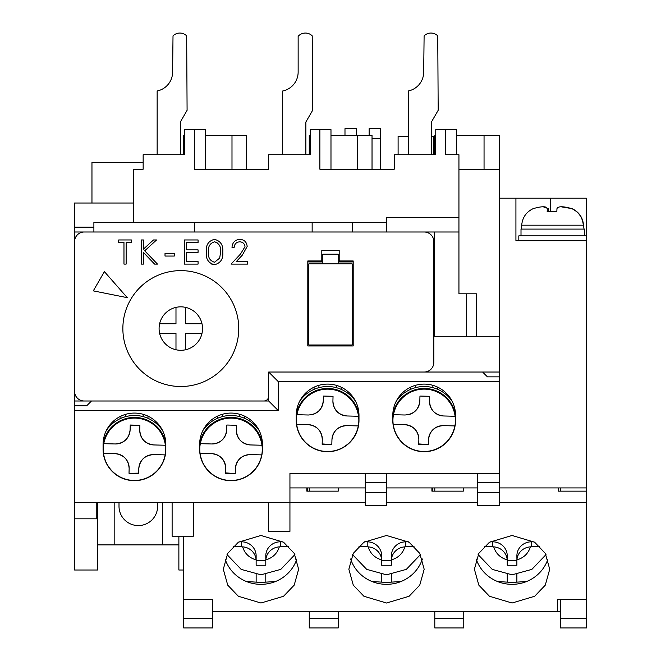 <?xml version="1.0" encoding="UTF-8"?>
<svg xmlns="http://www.w3.org/2000/svg" width="661" height="661" viewBox="0 0 661 661"><rect width="100%" height="100%" fill="white"/><g stroke="black" fill="none" stroke-linecap="round" stroke-linejoin="round"><path stroke-width="0.99" d="M433.839 251.312L434.318 251.312L434.318 231.994L74.577 231.994L74.577 251.312M74.577 231.994L74.577 227.161L93.895 227.161M133.489 203.018L74.577 203.018L74.577 227.161M74.577 502.401L74.577 410.655L278.347 410.655L278.347 381.686L499.509 381.686L499.509 473.433L289.939 473.433L289.939 502.401L74.577 502.401L74.577 570.005L97.754 570.005L97.754 502.401M74.577 318.908L74.577 410.655M338.713 261.93L353.197 261.93L353.197 345.951L307.803 345.951L307.803 261.93L322.287 261.93M74.577 400.996L84.154 400.996M263.921 400.996L268.688 400.996L268.688 372.027L278.347 381.686M424.263 372.027L499.509 372.027L499.509 336.292L434.318 336.292L434.318 318.908L433.839 318.908M499.509 198.193L515.927 198.193L515.927 240.687L586.423 240.687L586.423 487.917L499.509 487.917M477.292 487.917L386.511 487.917M365.269 487.917L289.939 487.917M74.577 518.819L96.787 518.819L96.787 502.401M434.318 251.312L434.318 318.908M484.05 169.224L484.05 135.422L499.509 135.422L499.509 336.292M499.509 372.027L499.509 381.686M499.509 473.433L499.509 492.395L477.292 492.395L477.292 482.745L499.509 482.745M477.292 492.395L477.292 505.301L499.509 505.301L499.509 492.395M194.326 231.994L194.326 222.336L93.895 222.336L93.895 231.994M194.326 222.336L312.149 222.336L312.149 231.994M312.149 222.336L352.71 222.336L352.71 231.994M352.71 222.336L386.511 222.336L386.511 231.994M386.511 222.336L386.511 217.51L458.941 217.51L458.941 231.994L434.318 231.994M458.941 217.51L458.941 154.732L445.423 154.732L445.423 129.622L435.764 129.622L435.764 154.732L394.237 154.732L394.237 169.224L319.874 169.224L319.874 129.622L310.216 129.622L310.216 154.732L268.688 154.732L268.688 169.224L194.326 169.224L194.326 129.622L184.675 129.622L184.675 154.732L143.148 154.732L143.148 169.224L133.489 169.224L133.489 222.336M91.962 203.018L91.962 162.457L143.148 162.457M515.927 198.193L586.423 198.193L586.423 240.687M586.423 487.917L586.423 491.148L558.413 491.148L558.413 487.917M183.708 536.203L183.708 627.95L212.677 627.95L212.677 611.532L557.454 611.532L557.454 599.461L586.423 599.461L586.423 627.95L560.346 627.95L560.346 618.291L586.423 618.291M434.798 611.532L434.798 627.95L463.774 627.95L463.774 611.532M434.798 487.917L434.798 491.148M309.257 611.532L309.257 627.95L338.225 627.95L338.225 611.532M338.225 491.148L338.225 487.917L338.225 491.148L306.836 491.148L306.836 487.917M309.257 487.917L309.257 491.148M193.367 502.401L193.367 536.203L172.116 536.203L172.116 502.401M289.939 502.401L289.939 531.378L268.688 531.378L268.688 502.401M560.346 487.917L560.346 491.148M560.346 599.461L560.346 618.291M458.941 169.224L499.509 169.224M476.325 336.292L476.325 293.798L466.674 293.798L466.674 336.292M458.941 231.994L458.941 293.798L466.674 293.798M434.798 154.732L434.798 135.422L435.764 135.422M484.05 135.422L456.528 135.422M477.292 473.433L477.292 482.745M386.511 473.433L386.511 505.301L365.269 505.301L365.269 482.745L386.511 482.745M365.269 473.433L365.269 482.745M289.939 473.433L289.939 482.745M458.941 264.83L458.941 293.798M97.754 544.895L178.875 544.895M162.457 544.895L162.457 502.401M114.171 502.401L114.171 544.895M178.875 536.203L178.875 570.005L183.708 570.005M319.874 129.622L330.979 129.622L330.979 169.224M194.326 129.622L205.439 129.622L205.439 169.224M184.675 135.422L183.708 135.422L183.708 154.732M205.439 135.422L231.994 135.422L231.994 169.224M330.979 135.422L357.543 135.422L357.543 169.224M445.423 154.732L445.423 129.622L456.528 129.622L456.528 154.732M372.027 169.224L372.027 135.422L357.543 135.422M310.216 135.422L309.257 135.422L309.257 154.732M246.479 169.224L246.479 135.422L231.994 135.422M157.144 154.732L180.329 154.732L180.329 122.021L187.088 110.313L186.675 35.876A9.659 9.659 0 0 0 173.017 35.876L172.604 72.074A19.318 19.318 0 0 1 157.144 90.995L157.144 154.732L184.675 154.732M282.693 154.732L305.869 154.732L305.869 122.021L312.636 110.313L312.223 35.876A9.659 9.659 0 0 0 298.565 35.876L298.144 36.289L298.144 72.074A19.318 19.318 0 0 1 282.693 90.995L282.693 154.732L310.216 154.732M408.242 154.732L431.418 154.732L431.418 122.021L438.177 110.313L437.764 35.876A9.659 9.659 0 0 0 424.106 35.876L423.693 72.074A19.318 19.318 0 0 1 408.242 90.995L408.242 154.732L435.764 154.732M356.576 135.422L356.576 128.655L344.984 128.655L344.984 135.422M157.632 502.401L157.632 506.268A19.318 19.318 0 0 1 138.314 525.578A19.318 19.318 0 0 1 119.005 506.268L119.005 502.401M408.242 136.381L398.104 136.381L398.104 154.732M431.418 136.381L433.839 136.381L433.839 154.732M369.127 135.422L369.127 128.655L380.719 128.655L380.719 169.224M372.027 138.694L380.719 138.694M455.561 415.488A31.389 31.389 0 0 0 424.18 384.099A31.389 31.389 0 0 0 392.791 415.488L392.791 420.313A31.389 31.389 0 0 0 424.18 451.703A31.389 31.389 0 0 0 455.561 420.313L455.561 415.488M358.989 415.488A31.389 31.389 0 0 0 327.6 384.099A31.389 31.389 0 0 0 296.219 415.488L296.219 420.313A31.389 31.389 0 0 0 327.6 451.703A31.389 31.389 0 0 0 358.989 420.313L358.989 415.488M262.417 444.456A31.389 31.389 0 0 0 231.028 413.075A31.389 31.389 0 0 0 199.639 444.456L199.639 449.29A31.389 31.389 0 0 0 231.028 480.671A31.389 31.389 0 0 0 262.417 449.29L262.417 444.456M165.837 444.456A31.389 31.389 0 0 0 134.456 413.075A31.389 31.389 0 0 0 103.066 444.456L103.066 449.29A31.389 31.389 0 0 0 134.456 480.671A31.389 31.389 0 0 0 165.837 449.29L165.837 444.456M499.509 376.853L487.438 376.853L482.604 372.027L268.688 372.027L424.18 372.027A9.659 9.659 0 0 0 433.839 362.368L433.839 241.653A9.659 9.659 0 0 0 424.18 231.994L84.236 231.994A9.659 9.659 0 0 0 74.577 241.653L74.577 391.345A9.659 9.659 0 0 0 84.236 400.996L263.863 400.996A4.825 4.825 0 0 0 268.688 396.17L268.688 372.027M74.577 405.829L86.649 405.829L91.474 400.996L268.688 400.996L278.347 410.655M476.176 558.991A37.66 36.38 180 0 0 512.06 584.332A37.66 36.38 180 0 0 547.944 558.991M512.06 603.014L489.462 596.263L478.828 585.142L474.4 569.245L478.828 553.356L489.462 542.235L512.06 535.476L534.658 542.235L545.292 553.356L549.721 569.245L545.292 585.142L534.658 596.263L512.06 603.014M350.627 558.991A37.66 36.38 180 0 0 386.511 584.332A37.66 36.38 180 0 0 422.396 558.991M386.511 603.014L363.914 596.263L353.28 585.142L348.851 569.245L353.28 553.356L363.914 542.235L386.511 535.476L409.109 542.235L419.743 553.356L424.18 569.245L419.743 585.142L409.109 596.263L386.511 603.014M225.079 558.991A37.66 36.38 180 0 0 260.963 584.332A37.66 36.38 180 0 0 296.855 558.991M260.963 603.014L238.365 596.263L227.731 585.142L223.302 569.245L227.731 553.356L238.365 542.235L260.963 535.476L283.561 542.235L294.203 553.356L298.632 569.245L294.203 585.142L283.561 596.263L260.963 603.014M586.423 599.461L586.423 502.426L499.509 502.426M477.292 502.426L386.511 502.426M365.269 502.426L289.939 502.426M268.688 502.426L193.367 502.426M183.708 599.461L212.677 599.461L212.677 611.532M586.423 502.426L586.423 491.148M463.287 487.917L463.287 491.148L431.906 491.148L431.906 487.917M560.346 611.532L557.454 611.532L557.454 599.461M238.753 328.567A57.945 57.945 0 0 1 180.808 386.511A57.945 57.945 0 0 1 122.863 328.567A57.945 57.945 0 0 1 180.808 270.622A57.945 57.945 0 0 1 238.753 328.567M307.803 345.951L307.803 260.963L321.808 260.963L321.808 250.345L339.192 250.345L339.192 260.963L353.197 260.963L353.197 345.951M93.292 290.865L104.397 271.63L127.284 297.665L93.292 290.865M222.774 252.048C223.377 258.922 220.6 263.152 214.437 264.722C208.355 263.119 205.67 258.889 206.364 252.048C205.654 245.19 208.347 240.959 214.437 239.34C220.592 240.926 223.377 245.157 222.774 252.048C223.377 258.922 220.6 263.152 214.437 264.722L211.181 263.946M206.364 252.048L206.521 248.66M240.43 254.113L245 246.71C244.62 243.653 242.868 242.025 239.761 241.819C236.365 242.091 234.498 243.95 234.159 247.388L231.994 247.388C232.391 242.488 235.019 239.803 239.869 239.34C244.322 239.67 246.751 242.066 247.164 246.52L242.281 255.179L236.241 261.632L247.47 261.632L247.47 264.103L231.069 264.103L240.43 254.113L245 246.71C244.62 243.653 242.868 242.025 239.761 241.819M237.398 239.712L239.869 239.34C244.322 239.67 246.751 242.066 247.164 246.52L242.281 255.179M123.971 264.103L123.971 242.438L118.707 242.438L118.707 239.96L131.399 239.96L131.399 242.438L126.135 242.438L126.135 264.103L123.971 264.103M143.404 264.103L141.239 264.103L141.239 239.96L143.404 239.96L143.404 249.156L153.468 239.96L156.566 239.96L144.701 250.8L157.492 264.103L154.6 264.103L143.404 252.452L143.404 264.103M174.297 256.055L165.01 256.055L165.01 253.584L174.297 253.584L174.297 256.055M198.069 264.103L184.452 264.103L184.452 239.96L198.069 239.96L198.069 242.438L186.617 242.438L186.617 249.866L198.069 249.866L198.069 252.345L186.617 252.345L186.617 261.632L198.069 261.632L198.069 264.103M220.609 252.031L219.692 258.104L214.511 262.252C209.851 260.789 207.86 257.385 208.529 252.031C207.86 246.685 209.859 243.281 214.511 241.819C219.13 243.306 221.154 246.71 220.609 252.031L220.576 253.27M219.692 258.104L214.511 262.252M214.511 241.819L217.031 242.537M208.529 252.031L208.537 251.246M352.23 344.984L352.23 263.863L308.77 263.863L308.77 344.984L352.23 344.984M338.713 263.863L338.713 254.204L322.287 254.204L322.287 263.863M201.993 323.741A21.73 21.73 0 0 1 175.983 349.752A21.73 21.73 0 0 1 175.983 307.382A21.73 21.73 0 0 1 201.993 323.741L185.642 323.741L185.642 307.382M159.623 323.741L175.983 323.741L175.983 307.382M175.983 349.752L175.983 333.4L159.623 333.4M201.993 333.4L185.642 333.4L185.642 349.752M561.701 206.91L572.054 208.628C578.986 211.974 582.82 217.502 583.539 225.186L584.01 229.094M583.349 226.202L583.299 225.186C582.589 217.527 578.763 211.999 571.806 208.628C563.023 206.149 558.074 206.149 556.959 208.628L556.843 211.669L547.184 211.669L547.308 208.628C546.639 206.149 541.937 206.149 533.187 208.628C526.255 211.974 522.43 217.502 521.703 225.186L521.232 229.094M543.549 206.91L548.283 208.628L548.407 211.669M584.489 235.853L584.489 229.094L521.008 229.094L521.008 235.853M518.835 235.853L586.414 235.853M432.872 385.33L432.872 387.652M415.488 387.652L415.488 385.33M410.655 387.164L410.655 389.337M437.698 389.337L437.698 387.164M454.908 425.924L443.366 425.626L454.908 425.924A31.232 31.232 0 0 0 455.148 416.265L443.605 415.976L455.148 416.265M455.553 421.107A31.389 31.389 0 0 0 424.965 388.941A31.389 31.389 0 0 0 392.799 419.52A31.389 31.389 0 0 0 423.387 451.694A31.389 31.389 0 0 0 455.553 421.107M393.452 414.711L404.986 415.001L393.452 414.711A31.232 31.232 0 0 0 393.204 424.362L404.747 424.651L393.204 424.362M429.617 396.303L429.493 401.128C430.162 409.919 434.864 414.868 443.605 415.976A14.484 14.484 0 0 1 429.493 401.128L429.617 396.303L419.958 396.055L429.617 396.303M404.986 415.001C413.778 414.331 418.727 409.63 419.834 400.88L419.958 396.055M428.518 439.747A14.484 14.484 0 0 1 443.366 425.626C434.574 426.295 429.625 431.005 428.518 439.747L428.394 444.572L418.744 444.332L418.859 439.499C418.198 430.716 413.489 425.767 404.747 424.651A14.484 14.484 0 0 1 418.677 436.781M407.713 414.811A14.484 14.484 0 0 0 419.834 400.88M418.752 443.928L428.394 444.572M393.295 414.703L392.808 414.695A31.868 31.868 0 0 1 455.553 414.736M452.331 401.599A33.802 33.802 0 0 0 396.03 401.599M336.292 385.33L336.292 387.652M318.908 387.652L318.908 385.33M314.082 387.164L314.082 389.337M341.126 389.337L341.126 387.164M358.328 425.924L346.794 425.626L358.328 425.924A31.232 31.232 0 0 0 358.576 416.265L347.033 415.976L358.576 416.265M358.981 421.107A31.389 31.389 0 0 0 328.393 388.941A31.389 31.389 0 0 0 296.227 419.52A31.389 31.389 0 0 0 326.815 451.694A31.389 31.389 0 0 0 358.981 421.107M296.872 414.711L308.414 415.001L296.872 414.711A31.232 31.232 0 0 0 296.632 424.362L308.175 424.651L296.632 424.362M308.414 415.001C317.206 414.331 322.155 409.63 323.262 400.88L323.386 396.055L333.037 396.303L332.921 401.128C333.582 409.919 338.292 414.868 347.033 415.976A14.484 14.484 0 0 1 332.921 401.128L332.929 400.731M331.929 440.143L331.946 439.747A14.484 14.484 0 0 1 346.794 425.626C338.002 426.295 333.053 431.005 331.946 439.747L331.822 444.572L322.163 444.332L322.287 439.499C321.618 430.716 316.916 425.767 308.175 424.651A14.484 14.484 0 0 1 322.287 439.499M333.037 396.303L323.386 396.055M311.133 414.811A14.484 14.484 0 0 0 323.262 400.88L323.27 400.492M322.18 443.928L331.822 444.572M296.723 414.703L296.235 414.695A31.868 31.868 0 0 1 358.981 414.736M355.75 401.599A33.802 33.802 0 0 0 299.458 401.599M239.72 414.298L239.72 416.62M222.336 416.62L222.336 414.298M217.51 416.133L217.51 418.306M244.545 418.306L244.545 416.133M261.756 454.892L250.213 454.603L261.756 454.892A31.232 31.232 0 0 0 261.996 445.241L250.461 444.944L261.996 445.241M262.409 450.075A31.389 31.389 0 0 0 231.821 417.909A31.389 31.389 0 0 0 199.655 448.497A31.389 31.389 0 0 0 230.235 480.663A31.389 31.389 0 0 0 262.409 450.075M200.3 443.68L211.842 443.969L200.3 443.68A31.232 31.232 0 0 0 200.06 453.339L211.594 453.628L200.06 453.339M236.464 425.271L236.341 430.096C237.01 438.887 241.719 443.837 250.461 444.944A14.484 14.484 0 0 1 236.341 430.096L236.464 425.271L226.806 425.031L236.464 425.271M226.69 429.857A14.484 14.484 0 0 1 211.842 443.969C220.634 443.308 225.575 438.598 226.69 429.857L226.806 425.031M250.213 454.603C241.43 455.272 236.481 459.973 235.366 468.715L235.25 473.54L225.591 473.301L225.715 468.475C225.046 459.684 220.336 454.735 211.594 453.628A14.484 14.484 0 0 1 225.715 468.475M225.599 472.904L235.25 473.54M247.495 454.793A14.484 14.484 0 0 0 235.366 468.715M200.143 443.68L199.655 443.663A31.868 31.868 0 0 1 262.409 443.713M259.178 430.575A33.802 33.802 0 0 0 202.877 430.575M143.148 414.298L143.148 416.62M125.764 416.62L125.764 414.298M120.93 416.133L120.93 418.306M147.973 418.306L147.973 416.133M165.184 454.892L153.641 454.603L165.184 454.892A31.232 31.232 0 0 0 165.424 445.241L153.881 444.944L165.424 445.241M165.828 450.075A31.389 31.389 0 0 0 135.241 417.909A31.389 31.389 0 0 0 103.075 448.497A31.389 31.389 0 0 0 133.662 480.663A31.389 31.389 0 0 0 165.828 450.075M103.727 443.68L115.27 443.969L103.727 443.68A31.232 31.232 0 0 0 103.48 453.339L115.022 453.628L103.48 453.339M130.11 429.857A14.484 14.484 0 0 1 115.27 443.969C124.053 443.308 129.002 438.598 130.11 429.857L130.234 425.031L139.892 425.271L139.768 430.096C140.438 438.887 145.139 443.837 153.881 444.944A14.484 14.484 0 0 1 139.768 430.096L139.777 429.708M138.793 468.715A14.484 14.484 0 0 1 153.641 454.603C144.85 455.272 139.901 459.973 138.793 468.715L138.67 473.54L129.019 473.301L129.143 468.475C128.474 459.684 123.764 454.735 115.022 453.628A14.484 14.484 0 0 1 129.143 468.475M139.892 425.271L130.225 425.428M129.019 473.301L138.678 473.144M103.57 443.68L103.083 443.663A31.868 31.868 0 0 1 165.828 443.713M162.606 430.575A33.802 33.802 0 0 0 106.305 430.575M497.469 581.49L507.243 582.143A19.318 4.999 0 0 0 516.877 582.143L526.652 581.49M539.632 546.242L531.378 546.812L531.378 541.822L534.03 541.822M531.378 541.822A14.484 13.997 180 0 0 516.885 555.81L516.919 559.884A14.484 13.997 0 0 1 530.411 546.854L531.378 546.812M516.885 560.809L516.885 565.254L507.235 565.254L507.235 555.81A14.484 13.997 180 0 0 492.742 541.822L492.742 546.812L493.709 546.854A14.484 13.997 0 0 1 507.202 559.884L507.235 560.809M492.742 546.812L484.488 546.242M490.09 541.822L492.742 541.822M507.235 555.81L507.235 560.478L516.885 560.478L516.885 565.254M507.235 560.478L507.235 565.254M371.92 581.49L381.694 582.143A19.318 4.999 -0 0 0 391.337 582.143L401.103 581.49M432.872 487.917L432.872 491.148M432.872 490.751L431.906 488.016M414.083 546.242L405.829 546.812L405.829 541.822L408.481 541.822M405.829 541.822A14.484 13.997 180 0 0 391.345 555.81L391.378 559.884A14.484 13.997 0 0 1 404.863 546.854L405.829 546.812M391.345 560.809L391.345 565.254L381.686 565.254L381.686 555.81A14.484 13.997 180 0 0 367.202 541.822L367.202 546.812L368.16 546.854A14.484 13.997 0 0 1 381.653 559.884L381.686 560.809M367.202 546.812L358.94 546.242M364.541 541.822L367.202 541.822M381.686 565.254L381.686 560.478L391.345 560.478L391.345 565.254M246.371 581.49L256.146 582.143A19.318 4.999 0 0 0 265.788 582.143L275.563 581.49M307.324 487.917L307.324 491.148M307.324 490.751L306.836 488.752M288.535 546.242L280.281 546.812L280.281 541.822L282.941 541.822M280.281 541.822A14.484 13.997 180 0 0 265.796 555.81L265.829 559.884A14.484 13.997 0 0 1 279.322 546.854L280.281 546.812M265.796 560.809L265.796 565.254L256.137 565.254L256.137 555.81A14.484 13.997 180 0 0 241.653 541.822L241.653 546.812L242.612 546.854A14.484 13.997 0 0 1 256.104 559.884L256.137 560.809M241.653 546.812L233.391 546.242M238.993 541.822L241.653 541.822M256.137 555.81L256.137 560.478L265.796 560.478L265.796 565.254M256.137 560.478L256.137 565.254M309.257 618.291L338.225 618.291M183.708 618.291L212.677 618.291M434.798 618.291L463.774 618.291M550.687 211.289L550.687 198.193M365.269 492.395L386.511 492.395M583.299 225.186L521.703 225.186M548.283 211.503L548.283 208.628M393.502 414.711A31.183 31.183 0 0 1 455.099 416.265M454.851 425.915A31.183 31.183 0 0 1 393.262 424.362M296.929 414.711A31.183 31.183 0 0 1 358.518 416.265M358.279 425.915A31.183 31.183 0 0 1 296.682 424.362M200.357 443.68A31.183 31.183 0 0 1 261.946 445.233M261.706 454.892A31.183 31.183 0 0 1 200.109 453.339M103.777 443.68A31.183 31.183 0 0 1 165.374 445.233M165.126 454.892A31.183 31.183 0 0 1 103.537 453.339M516.877 574.508L516.877 582.143M507.243 582.143L507.243 574.508M530.411 546.854C528.313 553.513 523.818 557.851 516.919 559.884M507.202 559.884C500.303 557.851 495.808 553.513 493.709 546.854M391.337 574.508L391.337 582.143M381.694 582.143L381.694 574.508M404.863 546.854C402.764 553.513 398.269 557.851 391.378 559.884M381.653 559.884C374.754 557.851 370.259 553.513 368.16 546.854M265.788 574.508L265.788 582.143M256.146 582.143L256.146 574.508M279.322 546.854C277.223 553.513 272.72 557.851 265.829 559.884M256.104 559.884C249.205 557.851 244.71 553.513 242.612 546.854M518.819 235.853L518.819 240.687M546.003 554.604L531.874 569.377L512.06 574.806L492.247 569.377L478.118 554.604M420.454 554.604L406.325 569.377L386.511 574.806L366.698 569.377L352.577 554.604M294.905 554.604L280.785 569.377L260.963 574.806L241.149 569.377L227.029 554.604"/></g></svg>
